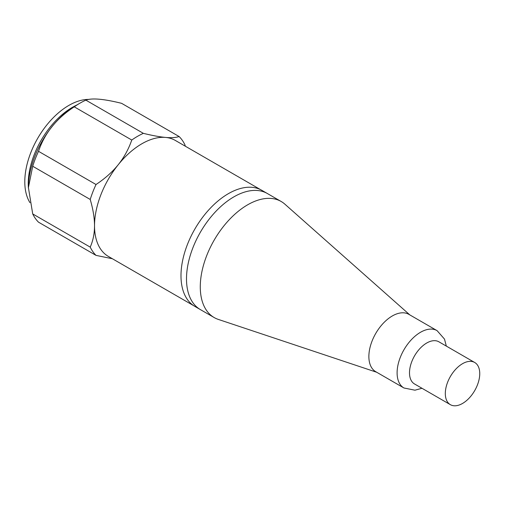 <?xml version="1.0" encoding="UTF-8"?>
<svg xmlns="http://www.w3.org/2000/svg" width="505" height="505" viewBox="0 0 505 505"><rect width="100%" height="100%" fill="white"/><g stroke="black" fill="none" stroke-linecap="round" stroke-linejoin="round"><path stroke-width="0.76" d="M446.325 346.102L444.495 339.095L437.077 330.642L408.842 314.337A33.115 19.121 120 0 0 392.284 315.978A33.115 19.121 120 0 0 370.651 345.161A33.115 19.121 120 0 0 375.726 371.693L403.962 387.998L414.965 390.195L421.978 388.276M474.706 362.489L438.895 341.809A24.347 14.058 120 0 0 426.719 343.015A24.347 14.058 120 0 0 410.811 364.471A24.347 14.058 120 0 0 414.548 383.983L450.359 404.663A24.347 14.058 -60 0 1 446.357 399.726A24.347 14.058 -60 0 1 462.529 363.695A24.347 14.058 -60 0 1 474.706 362.489A24.347 14.058 -60 0 1 474.706 390.605A24.347 14.058 -60 0 1 450.359 404.663M409.814 314.899L284.858 204.153A67.007 38.689 120 0 0 281.159 201.489A67.007 38.689 120 0 0 247.658 204.803A67.007 38.689 120 0 0 203.881 263.85A67.007 38.689 120 0 0 214.158 317.544A67.007 38.689 120 0 0 218.311 319.412L376.698 372.254M267.391 193.535L261.88 190.353A67.007 38.689 120 0 0 194.867 229.036A67.007 38.689 120 0 0 194.873 306.415L200.378 309.597A67.007 38.689 -60 0 1 190.107 255.902A67.007 38.689 -60 0 1 233.884 196.855A67.007 38.689 -60 0 1 267.385 193.535L281.159 201.489M112.394 258.743L96.019 255.379A73.048 42.174 -60 0 1 90.218 247.128C93.078 240.67 94.511 233.556 94.523 225.779A66.963 38.658 120 0 0 108.392 256.433L193.617 305.639M96.019 184.514C104.952 178.6 112.344 172.016 118.202 164.763A66.963 38.658 120 0 0 94.523 225.779C94.511 217.983 93.078 209.209 90.218 199.456A73.048 42.174 -60 0 1 96.019 184.514L38.513 151.317A73.048 42.174 120 0 0 32.718 166.259L28.413 187.607A66.957 38.658 -60 0 1 28.413 187.601A66.957 38.658 -60 0 1 75.756 105.602L80.061 103.115A73.048 42.174 120 0 0 74.267 106.839C56.573 118.328 44.655 133.156 38.513 151.317M118.202 164.763C124.022 157.491 128.548 149.246 131.773 140.036A73.048 42.174 -60 0 1 143.363 133.345C152.302 135.536 159.694 136.893 165.545 137.423A66.963 38.658 120 0 0 118.202 164.763M260.58 189.659L175.355 140.453A66.963 38.658 120 0 0 165.545 137.423C171.372 137.941 175.891 137.644 179.123 136.539A73.048 42.174 -60 0 1 184.918 144.784L185.322 146.21M28.413 187.601L32.718 213.931A73.048 42.174 120 0 0 38.513 222.175L96.019 255.379M179.123 136.539L121.617 103.336C103.923 98.936 92.005 97.875 85.863 100.141A73.048 42.174 120 0 0 80.061 103.115M85.863 100.141L143.363 133.345M74.267 106.839L131.773 140.036M32.718 166.259L90.218 199.456M29.978 202.694A62.336 35.988 -60 0 1 37.458 138.73A62.336 35.988 -60 0 1 88.994 99.397M32.718 213.931L90.218 247.128M437.077 330.642A33.115 19.121 120 0 0 420.52 332.277A33.115 19.121 120 0 0 398.887 361.46A33.115 19.121 120 0 0 403.962 387.998M76.204 105.337A62.336 35.988 120 0 0 28.413 188.157M200.384 309.597L214.158 317.544"/></g></svg>
